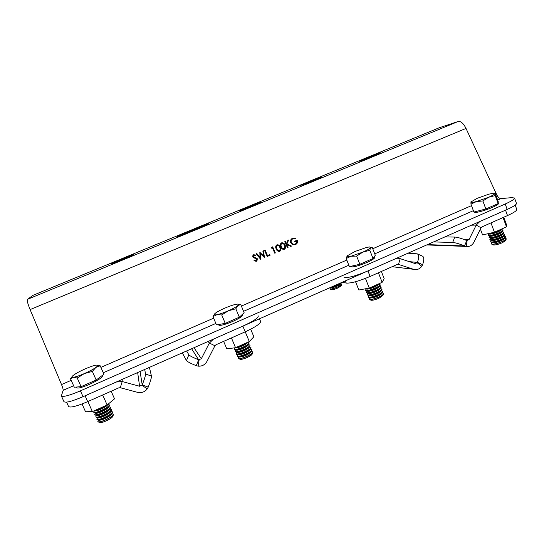 <?xml version="1.0" encoding="UTF-8"?>
<svg xmlns="http://www.w3.org/2000/svg" width="544" height="544" viewBox="0 0 544 544"><rect width="100%" height="100%" fill="white"/><g stroke="black" fill="none" stroke-linecap="round" stroke-linejoin="round"><path stroke-width="0.82" d="M315.2 180.295L321.674 177.371L317.791 178.391L300.642 185.388L315.2 180.295M366.5 158.141L359.632 161.242L373.755 155.944L380.569 152.864L366.5 158.141M122.747 258.713L111.69 263.704L122.896 259.502L133.892 254.531L122.747 258.713M248.295 206.91L239.618 210.834L252.219 206.115L260.848 202.212L248.295 206.91M295.589 238.857L292.876 238.802C291.339 239.598 290.822 240.829 291.326 242.495C292.216 243.964 293.474 244.46 295.12 243.977L295.338 243.889C296.609 243.318 297.133 242.352 296.902 240.992L294.896 241.842L294.617 241.216L297.167 240.135C297.942 242.114 297.412 243.583 295.569 244.535L292.448 244.494L290.795 242.753C290.108 240.686 290.714 239.156 292.618 238.17L295.854 238.218L295.589 238.857L292.849 238.83L291.965 239.408M296.181 243.365L296.874 241.019L294.868 241.876L294.617 241.216M296.575 243.916L295.229 244.684L292.42 244.521L290.768 242.78C290.197 241.332 290.428 240.054 291.455 238.938M287.858 240.38L288.633 240.047L286.878 244.052L291.57 246.058L290.85 246.364L286.742 244.61L288.048 247.561L287.477 247.819L284.77 241.706L285.342 241.448L286.368 243.773L287.858 240.38L286.362 243.76M291.57 246.058L290.816 246.391L286.763 244.657M284.947 248.948L284.213 249.39C282.574 249.499 281.479 248.696 280.922 246.983C280.18 245.691 280.174 244.467 280.915 243.311M271.429 248.125L271.51 247.343L272.66 246.84L275.373 252.967L274.802 253.232L272.367 247.724L271.429 248.125L271.538 247.316M267.22 256.469L264.506 250.322L265.078 250.063L267.512 255.578L269.858 254.572L270.137 255.204L267.22 256.469L264.527 250.294M259.842 252.287L263.643 255.993L262.874 251.002L263.432 250.757L264.493 257.611L260.501 253.722L260.61 259.284L256.265 253.824L256.856 253.558L260.046 257.564L259.842 252.287L260.018 257.53M263.609 255.959L262.874 251.002M264.493 257.611L260.501 253.776M257.128 260.76L256.244 261.324L253.966 260.705L254.368 260.148L256.17 260.603L256.918 259.046L253.49 257.638L252.736 256.843L252.946 255.258M256.686 260.236L256.89 259.066M256.918 259.046L253.511 257.611L252.756 256.816L253.64 254.735L255.734 255.082L255.381 255.7L253.416 255.714M71.203 380.338L61.52 384.56L30.11 309.577L466.018 128.425L496.686 194.65L495.849 195.017M280.303 250.927L279.548 251.382C277.902 251.484 276.808 250.682 276.25 248.968C275.516 247.69 275.509 246.466 276.236 245.31M80.424 390.844L505.206 204C511.53 201.158 514.638 199.179 514.529 198.057L516.467 203.395C516.596 204.564 513.502 206.57 507.185 209.42L83.035 396.692C71.964 401.39 65.6 403.043 63.947 401.649L61.37 395.916C62.988 397.229 69.34 395.542 80.424 390.844L83.035 396.692M514.529 198.057L511.856 197.622L500.895 198.621C499.385 198.546 497.984 197.227 496.686 194.65M61.52 384.56C62.73 387.532 63.274 389.456 63.138 390.334L61.37 395.916M185.796 232.764L177.562 236.484L187.53 232.75L208.563 223.754L185.796 232.764L186.048 233.356M466.018 128.425C463.447 123.372 460.829 121.06 458.177 121.496L439.3 127.731M30.11 309.577C27.744 303.736 26.84 300.336 27.397 299.37L32.973 295.338M255.401 255.673L253.858 255.394L253.293 256.557L257.468 258.815L256.428 261.256M256.448 261.236L253.966 260.705M253.987 260.685L254.368 260.148M260.63 259.264L256.285 253.796M270.137 255.204L267.24 256.442M275.373 252.967L274.822 253.205L272.367 247.724M272.394 247.697L271.456 248.098M279.732 251.294L279.575 251.355C277.93 251.464 276.835 250.655 276.277 248.941C275.332 247.282 275.536 245.915 276.882 244.854L276.95 244.834C278.644 244.63 279.8 245.419 280.405 247.187C281.323 248.86 281.098 250.233 279.732 251.294L279.704 251.321M276.821 248.71C277.236 250.077 278.086 250.736 279.378 250.696L280.31 249.05L279.861 247.411C279.398 246.01 278.508 245.364 277.182 245.473C276.175 246.344 276.06 247.425 276.821 248.71M277.182 245.473L276.74 245.786M279.861 250.403L280.282 249.077L279.834 247.438C279.371 246.038 278.48 245.392 277.154 245.507M284.396 249.302L284.24 249.363C282.601 249.472 281.506 248.669 280.949 246.956C280.004 245.29 280.208 243.93 281.547 242.876L281.608 242.848C283.308 242.644 284.458 243.433 285.063 245.201C285.981 246.874 285.763 248.241 284.396 249.302L284.369 249.329M281.493 246.718C281.908 248.091 282.758 248.751 284.05 248.696L284.974 247.064L284.519 245.426C284.063 244.025 283.166 243.379 281.846 243.494C280.847 244.358 280.724 245.432 281.493 246.718M281.846 243.494L281.418 243.787M284.512 248.424L284.94 247.092L284.492 245.453C284.029 244.052 283.138 243.406 281.819 243.522M288.048 247.561L287.477 247.819M287.504 247.792L284.798 241.679M433.561 241.924L452.662 242.447C455.457 242.692 459.422 243.862 464.556 245.97L466.188 246.466C469.547 246.84 472.104 245.46 473.858 242.325L481.025 227.793L481.95 226.896L507.504 215.567L505.526 210.154L479.937 221.456L476.238 225.066L469.05 239.612L464.229 239.523M427.468 244.616L464.556 245.97L466.711 240.523L469.05 239.612M444.849 236.946L454.798 237.055C457.606 237.259 461.577 238.415 466.711 240.523M466.188 246.466L467.133 240.645M515.209 205.108L516.773 209.433C516.922 210.65 513.828 212.697 507.504 215.567M344.1 277.651C348.711 277.875 356.66 275.631 367.934 270.905L395.046 258.937L400.037 258.611L415.242 263.595L417.486 262.426C419.07 257.523 418.982 254.66 417.221 253.837L408.061 253.184M367.934 270.905L370.104 276.461L397.181 264.466L398.473 264.391L413.501 269.294C416.847 270.15 419.621 269.144 421.811 266.281L417.289 262.827M409.244 261.623L417.486 262.426L422.647 264.67C424.225 259.767 424.116 256.904 422.321 256.061L417.649 254.021M421.811 266.281L422.647 264.67M370.104 276.461C358.843 281.187 350.894 283.397 346.249 283.084L345.372 280.867M342.298 282.22L346.249 283.084M66.592 402.145L68.537 406.477C70.23 407.946 76.616 406.334 87.693 401.628L85.088 395.787L116.239 382.038L122.216 381.555L139.59 386.233L142.229 384.914C144.473 379.161 145.581 375.51 145.561 373.959L144.684 369.478M87.693 401.628L118.789 387.845L120.285 387.722L137.673 392.367C141.569 393.176 144.765 392.006 147.268 388.858L141.991 385.356M140.094 371.504L142.229 384.914L148.226 387.11C150.45 381.364 151.531 377.706 151.463 376.135L149.416 367.384M147.268 388.858L148.226 387.11M182.308 352.866L186.47 360.604C187.456 361.753 190.72 363.44 196.262 365.677L198.132 366.146C202.008 366.418 204.932 364.861 206.904 361.468L214.928 345.76L215.982 344.767L245.215 331.813L242.855 326.128C253.096 321.416 258.244 318.016 258.312 315.921M196.262 365.677L198.655 359.802L201.321 358.761L209.372 343.033L213.574 339.055L242.855 326.128M186.606 350.962L188.843 354.797C189.849 355.905 193.12 357.571 198.655 359.802L191.617 348.752M198.132 366.146L199.124 359.931M259.495 318.784L260.596 321.456C260.562 323.626 255.435 327.08 245.215 331.813M97.886 421.62L98.498 422.008C99.919 422.09 102.279 421.416 105.577 419.968C109.616 418.084 112.2 416.412 113.336 414.95L113.451 414.222M98.546 420.124L97.845 421.552C98.593 422.273 101.15 421.695 105.516 419.825C110.316 417.547 112.962 415.711 113.458 414.317L111.928 413.766M99.953 422.477L100.327 422.593C101.504 422.668 103.455 422.11 106.182 420.913C109.507 419.356 111.649 417.969 112.588 416.758L112.737 416.384M98.974 420.179L99.688 420.267C104.006 419.39 107.875 417.547 111.302 414.752L111.697 414.134M97.519 417.785L96.805 419.22L98.117 420.07C99.654 419.954 101.85 419.268 104.706 418.01C108.276 416.357 110.765 414.82 112.166 413.392L112.662 412.522L112.397 411.828L110.894 411.448M96.805 419.22C97.553 419.927 100.103 419.342 104.475 417.472C109.276 415.201 111.928 413.372 112.424 411.998L112.397 411.828M97.927 417.84L98.627 417.935C102.959 417.044 106.842 415.201 110.282 412.406L110.67 411.801M96.492 415.446L95.764 416.888L97.05 417.724C98.586 417.608 100.79 416.922 103.666 415.657C107.25 413.998 109.745 412.461 111.153 411.046L111.629 410.196L111.37 409.503L109.854 409.129M95.764 416.888C96.506 417.581 99.056 416.99 103.428 415.12C108.229 412.848 110.888 411.033 111.398 409.673L111.37 409.503M96.88 415.5L97.566 415.589C100.021 415.589 107.692 411.958 109.262 410.06L109.636 409.469M95.458 413.107L94.724 414.555L95.982 415.385C97.512 415.269 99.722 414.576 102.619 413.304C106.223 411.638 108.732 410.101 110.133 408.694L110.602 407.871L110.337 407.184L108.814 406.81M94.724 414.555C95.458 415.235 98.008 414.637 102.381 412.767C107.188 410.502 109.854 408.694 110.371 407.347L110.337 407.184M95.832 413.161L96.506 413.25C98.94 413.25 106.678 409.591 108.236 407.714L108.61 407.13M94.425 410.768L93.684 412.216L94.921 413.039C96.438 412.923 98.654 412.223 101.572 410.944C105.196 409.278 107.712 407.742 109.113 406.341L109.568 405.545L109.31 404.858L107.773 404.484M93.684 412.216C94.411 412.882 96.961 412.284 101.334 410.414C106.148 408.15 108.814 406.348 109.337 405.015L109.31 404.858M94.785 410.815L95.445 410.904C97.859 410.91 105.665 407.225 107.216 405.362L107.576 404.79M94.54 410.611L100.524 408.592L106.624 405.226M99.681 408.32L100.892 407.782M102.204 375.523L102.422 376.026C102.068 377.74 97.648 380.562 89.155 384.492C81.981 387.518 77.867 388.62 76.799 387.777L76.473 387.042M100.191 365.779L103.924 374.231L96.172 380.032L81.083 386.655L74.283 387.226L70.482 378.733L73.338 377.271C71.726 377.414 71.55 376.917 72.794 375.782L74.12 374.755C76.922 372.858 80.709 370.858 85.476 368.757C90.229 366.717 93.806 365.507 96.213 365.14L96.281 365.133C98.348 364.936 98.199 365.711 95.826 367.472L100.191 365.779L97.186 365.106M84.313 373.599C79.363 375.727 75.704 376.951 73.338 377.271L77.234 378.026L84.313 373.599C89.27 371.409 93.106 369.362 95.826 367.472L92.358 371.423L84.313 373.599M72.039 376.652L70.482 378.733M81.083 386.655L77.234 378.026M96.172 380.032L92.358 371.423M111.16 391.224L114.519 398.84L107.12 405.001L92.371 411.584L85.53 411.754L82.042 403.961M107.12 405.001L102.68 394.985M92.371 411.584L87.89 401.54M238.109 358.285L238.687 358.686C240.373 358.829 243.1 358.088 246.86 356.463C249.961 355.035 251.933 353.77 252.77 352.682L252.885 351.988M238.748 356.891L238.15 358.333C239.353 358.931 242.236 358.258 246.806 356.327C250.866 354.409 252.885 352.94 252.865 351.92L251.457 351.478M240.047 359.203L240.394 359.332C241.801 359.462 244.052 358.85 247.16 357.51C249.716 356.327 251.342 355.28 252.035 354.375L252.185 354.028M239.156 356.966L239.822 357.088C243.896 356.47 247.574 354.899 250.845 352.39L251.226 351.818M237.81 354.613L237.123 355.946L237.415 356.578L238.347 356.816C240.183 356.748 242.753 355.994 246.065 354.552C248.758 353.314 250.634 352.179 251.682 351.138L251.92 349.649L250.505 349.214M237.123 355.946L237.198 356.062C238.401 356.64 241.284 355.966 245.847 354.028C249.914 352.118 251.94 350.656 251.92 349.649M238.197 354.688L238.857 354.81C242.937 354.178 246.622 352.607 249.914 350.098L250.288 349.54M236.864 352.335L236.171 353.675L236.463 354.3L237.374 354.532C239.204 354.464 241.781 353.702 245.106 352.254C247.819 351.016 249.703 349.88 250.75 348.84L250.974 347.378L249.546 346.943M236.171 353.675L236.246 353.784C237.442 354.348 240.319 353.668 244.888 351.737C248.962 349.819 250.988 348.371 250.974 347.378M237.238 352.403L237.884 352.526C241.971 351.88 245.67 350.309 248.975 347.806L249.342 347.256M235.926 350.057L235.219 351.397L236.395 352.247C238.218 352.172 240.802 351.41 244.147 349.955C246.881 348.711 248.771 347.575 249.812 346.542L250.036 345.1L248.594 344.672M235.219 351.397L235.294 351.506C236.484 352.056 239.36 351.37 243.936 349.438C248.003 347.528 250.036 346.079 250.036 345.1M236.28 350.118L236.912 350.241C241.012 349.588 244.718 348.01 248.037 345.515L248.397 344.971M234.967 347.793L234.267 349.119L235.423 349.962C237.238 349.887 239.829 349.119 243.195 347.657C245.942 346.406 247.833 345.27 248.88 344.243L249.091 342.822L247.642 342.4M234.267 349.119L234.342 349.228C235.525 349.765 238.401 349.064 242.978 347.133C247.051 345.229 249.084 343.794 249.091 342.822M235.314 347.834L235.94 347.956C240.047 347.29 243.766 345.712 247.098 343.216L247.452 342.686M236.123 347.46L242.236 345.358L247.404 342.428M241.448 345.086L242.576 344.576M242.644 314.153L242.93 314.847C242.835 316.166 239.448 318.349 232.771 321.402C224.794 324.727 220.109 325.944 218.715 325.054L218.498 324.544M240.74 304.511L244.154 312.759L239.326 317.2L225.25 323.374L216.478 324.897L212.996 316.601L216.879 314.704C214.241 315.16 213.642 314.738 215.091 313.432L215.213 313.33C217.076 311.855 220.232 310.148 224.658 308.196C229.126 306.272 232.859 304.987 235.851 304.341L237.245 304.13C238.836 304.021 239.04 304.497 237.864 305.551L240.74 304.511L238.292 304.178M228.344 310.78C223.693 312.78 219.871 314.085 216.879 314.704L221.734 314.949L228.344 310.78C232.934 308.747 236.11 307.006 237.864 305.551L235.838 308.795L228.344 310.78M214.486 314.058L212.996 316.601M225.25 323.374L221.734 314.949M239.326 317.2L235.838 308.795M368.995 299.186L369.505 299.567C371.504 299.737 374.639 298.921 378.91 297.112C381.296 296.018 382.806 295.072 383.438 294.27L383.561 293.651M369.662 297.867L368.961 299.118L369.383 299.418C371.341 299.635 374.496 298.819 378.855 296.976C382.051 295.487 383.615 294.352 383.547 293.576L383.064 293.27M370.845 300.125L371.158 300.254C372.824 300.404 375.414 299.73 378.937 298.234L382.826 295.576M370.029 297.942L370.627 298.078C374.632 297.602 378.284 296.215 381.589 293.91L381.942 293.413M368.805 295.644L368.091 296.908L369.186 297.758C371.368 297.718 374.367 296.881 378.175 295.242L382.446 292.72L382.874 291.863L382.201 291.054M368.091 296.908L368.512 297.194C370.464 297.398 373.619 296.582 377.978 294.732C381.181 293.25 382.745 292.121 382.677 291.353M369.152 295.718L369.743 295.848C373.755 295.365 377.414 293.978 380.725 291.672L381.079 291.183M367.941 293.42L367.22 294.692L368.295 295.535C370.464 295.487 373.47 294.644 377.298 292.998L381.582 290.476L382.004 289.632L381.337 288.837M367.22 294.692L367.642 294.97C369.587 295.161 372.742 294.338 377.101 292.495C380.304 291.006 381.874 289.884 381.806 289.129M368.274 293.495L368.852 293.624C372.871 293.128 376.543 291.734 379.868 289.428L380.208 288.946M367.078 291.196L366.343 292.468L367.404 293.304C369.566 293.25 372.572 292.407 376.421 290.754L380.725 288.225L381.14 287.409L380.467 286.62M366.343 292.468L366.765 292.747C368.71 292.924 371.858 292.087 376.224 290.251C379.426 288.762 381.004 287.647 380.943 286.906M367.397 291.271L367.962 291.394C371.987 290.89 375.666 289.483 379.005 287.184L379.345 286.715M366.214 288.973L365.473 290.251L366.506 291.074C368.662 291.02 371.674 290.163 375.544 288.51L379.868 285.981L380.27 285.185L379.603 284.396M365.473 290.251L365.894 290.516C367.826 290.68 370.981 289.843 375.346 288C378.549 286.518 380.127 285.41 380.072 284.675M366.513 289.041L367.071 289.163C371.103 288.646 374.796 287.239 378.141 284.94L378.474 284.478M365.316 288.81L365.616 288.844C367.758 288.782 370.777 287.926 374.666 286.26L379.012 283.723L378.141 284.94M373.932 285.988L374.986 285.518M374.388 256.571L374.728 257.441C374.748 258.434 372.137 260.12 366.88 262.494C358.068 266.104 352.757 267.485 350.941 266.628L350.819 266.315M375.292 255.279L373.021 258.516L359.863 264.289L349.384 266.635L346.195 258.536L350.962 256.251C347.67 256.999 346.399 256.877 347.16 255.877L354.919 251.512L366.486 247.466L369.526 246.928L370.593 247.697L372.157 247.214L375.292 255.279M362.828 252.124L350.962 256.251L356.64 256.068L362.828 252.124C367.084 250.233 369.675 248.758 370.593 247.697L369.825 250.308L362.828 252.124M347.16 255.877L346.195 258.536M359.863 264.289L356.64 256.068M373.021 258.516L369.825 250.308M368.988 290.754L367.934 291.394L366.506 291.074M369.743 293.019L368.771 293.617M370.498 295.283L369.607 295.841M491.477 243.93L491.912 244.27C494.251 244.426 497.814 243.508 502.595 241.516L506.124 239.36L506.246 238.83M492.211 242.651L491.443 243.868L492.381 244.195C494.992 244.086 498.379 243.148 502.547 241.386C505.084 240.217 506.308 239.34 506.226 238.762L504.825 238.292M493.286 244.861L493.551 244.977C495.496 245.106 498.44 244.351 502.391 242.712L505.437 240.672M492.531 242.726L493.184 242.855C497.298 242.366 501.004 241.067 504.302 238.959L504.628 238.551M491.422 240.489L490.64 241.706L491.762 242.515C494.367 242.393 497.76 241.454 501.928 239.693L505.213 237.796L505.43 236.586L504.023 236.123M490.64 241.706L491.579 242.019C494.19 241.896 497.576 240.958 501.745 239.197C504.281 238.027 505.505 237.157 505.43 236.586M491.722 240.557L492.381 240.686C496.509 240.176 500.215 238.87 503.513 236.769L503.832 236.361M490.627 238.32L489.845 239.537L490.96 240.339C493.564 240.21 496.951 239.258 501.119 237.497L504.424 235.606L504.628 234.41L503.214 233.947M489.845 239.537L490.776 239.85C493.381 239.714 496.767 238.762 500.936 237C503.472 235.838 504.703 234.974 504.628 234.41M490.919 238.388L491.579 238.51C495.713 237.98 499.433 236.674 502.717 234.58L503.03 234.178M489.838 236.15L489.042 237.374L490.158 238.17C492.755 238.02 496.142 237.068 500.317 235.307L503.628 233.41L503.832 232.227L502.404 231.771M489.042 237.374L489.974 237.674C492.572 237.524 495.958 236.572 500.133 234.811C502.67 233.648 503.9 232.784 503.832 232.227M490.11 236.212L490.776 236.334C494.924 235.79 498.644 234.471 501.928 232.383L502.234 231.996M489.042 233.974L488.24 235.205L489.348 235.994C491.946 235.831 495.332 234.872 499.508 233.111L502.84 231.214L503.03 230.051L501.602 229.595M488.24 235.205L489.172 235.498C491.762 235.334 495.149 234.376 499.324 232.614C501.867 231.452 503.098 230.595 503.03 230.051M489.308 234.042L489.974 234.158C494.136 233.594 497.855 232.268 501.133 230.194L501.432 229.806M487.859 233.723L488.546 233.811C491.144 233.641 494.523 232.676 498.698 230.914L502.316 228.718M498.012 230.642L499.004 230.2M498.175 202.436L498.549 203.449C498.61 204.19 496.563 205.489 492.408 207.352C484.99 210.671 474.572 213.398 474.497 212.092L474.436 211.915M498.182 201.402L498.168 203.585L492.014 206.285L485.84 208.991L473.885 212.058L470.954 204.143L476.496 201.532C472.695 202.524 470.805 202.694 470.825 202.035L477.081 198.356L488.961 194.14L493.823 193.181L495.305 193.528L498.182 201.402M488.689 197.227L476.496 201.532L482.882 200.96L488.689 197.227C492.646 195.473 494.714 194.235 494.897 193.514L495.237 195.568L488.689 197.227M470.941 201.804L470.954 204.143M485.84 208.991L482.882 200.96M498.168 203.585L495.237 195.568M329.739 288.925L330.045 289.17C331.534 289.272 334.084 288.565 337.702 287.042L341.918 284.145M330.344 287.783L329.963 289.048C331.412 289.184 333.975 288.47 337.661 286.926C340.503 285.627 341.918 284.675 341.904 284.084L341.618 283.9M331.276 289.687L331.466 289.762C332.697 289.85 334.805 289.265 337.797 288L341.319 285.743M330.562 287.83L330.915 287.912C334.349 287.395 337.498 286.164 340.36 284.199L340.564 283.907M330.052 287.626L337.076 285.464L341.34 282.649M331.854 286.831L336.906 285.036L340.68 282.941M331.52 287.388L330.718 287.885M250.709 329.188L253.858 336.784L249.302 341.578L235.538 347.718L226.773 348.847L223.638 341.374M249.302 341.578L245.235 331.799M235.538 347.718L231.438 337.919M381.358 271.47L384.186 278.739L382.119 282.336L369.254 288.075L358.836 290.027L355.558 281.717M382.119 282.336L378.4 272.782M369.254 288.075L365.452 278.392M503.758 217.226L506.355 224.325L506.484 226.862L494.421 232.24L482.569 234.92L480.4 229.065M506.484 226.862L503.071 217.532M494.421 232.24L490.98 222.89M471.505 205.639L372.749 248.737M346.793 260.066L241.386 306.068M213.656 318.165L100.898 367.377M505.206 204L507.185 209.42M63.138 390.334L73.617 385.744M103.272 372.756L215.866 323.442M243.562 311.318L348.826 265.22M374.741 253.864L473.368 210.671M497.678 200.029L500.895 198.621M439.566 127.622L32.885 295.378M27.397 299.37L458.177 121.496M198.764 228.113L198.512 227.514M318.063 179.092L317.791 178.391M481.025 227.793L476.238 225.066L471.512 225.175M452.662 242.447L454.798 237.055M400.221 258.665L398.473 264.391L397.746 264.316M392.149 266.689L413.46 269.28M122.155 379.42L122.216 381.555L120.285 387.722M145.561 373.959L151.463 376.135M137.666 372.572L139.59 386.233M214.928 345.76L209.372 343.033L208.08 341.482M186.47 360.604L188.843 354.797M201.321 358.761L193.984 347.704M426.741 244.943L465.922 246.412M413.501 269.294L392.136 266.696M398.46 264.391L397.759 264.309M112.588 416.758L113.336 414.95M111.302 414.752L112.166 413.392M99.688 420.267L98.117 420.07M110.282 412.406L111.153 411.046M98.627 417.935L97.05 417.724M109.262 410.06L110.133 408.694M97.566 415.589L95.982 415.385M108.236 407.714L109.113 406.341M96.506 413.25L94.921 413.039M107.216 405.362L107.807 404.43M95.445 410.904L94.248 410.74M100.327 422.593L98.498 422.008M252.035 354.375L252.77 352.682M250.845 352.39L251.682 351.138M239.822 357.088L238.347 356.816M249.914 350.098L250.75 348.84M238.857 354.81L237.374 354.532M248.975 347.806L249.812 346.542M237.884 352.526L236.395 352.247M248.037 345.515L248.88 344.243M236.912 350.241L235.423 349.962M247.098 343.216L247.71 342.292M235.94 347.956L235.035 347.786M240.394 359.332L238.687 358.686M382.684 295.882L383.438 294.27M381.589 293.91L382.446 292.72M370.627 298.078L369.186 297.758M380.725 291.672L381.582 290.476M369.743 295.848L368.295 295.535M379.868 289.428L380.725 288.225M368.852 293.624L367.404 293.304M379.005 287.184L379.868 285.981M367.071 289.163L365.616 288.844M371.158 300.254L369.505 299.567M505.308 240.924L506.124 239.36M504.302 238.959L505.213 237.796M503.513 236.769L504.424 235.606M502.717 234.58L503.628 233.41M501.928 232.383L502.84 231.214M501.133 230.194L502.051 229.01M489.784 234.151L488.322 233.804M490.6 236.327L489.144 235.987M491.416 238.503L489.96 238.156M492.232 240.679L490.776 240.332M493.048 242.848L491.592 242.508M493.551 244.977L491.912 244.27M341.231 285.926L341.863 284.532M340.36 284.199L341.088 283.145M330.915 287.912L329.916 287.688M331.466 289.762L330.045 289.17"/></g></svg>
